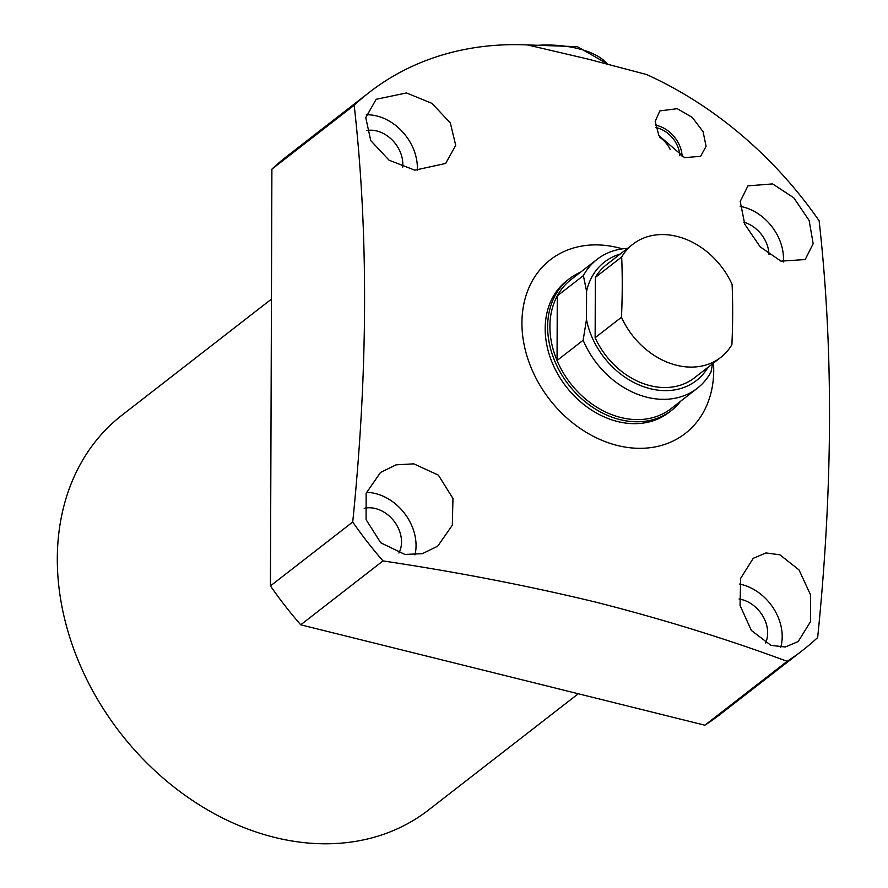 <?xml version="1.0" encoding="UTF-8"?>
<svg xmlns="http://www.w3.org/2000/svg" width="888" height="888" viewBox="0 0 888 888"><rect width="100%" height="100%" fill="white"/><g stroke="black" fill="none" stroke-linecap="round" stroke-linejoin="round"><path stroke-width="1.33" d="M271.439 299.123L121.956 415.196A249.939 196.148 52.2 0 0 73.515 648.395A249.939 196.148 52.2 0 0 274.448 837.362A249.939 196.148 52.2 0 0 428.516 810.023L578.266 693.761M569.186 278.899L566.733 280.797A83.317 65.379 52.2 0 0 550.593 358.541A83.317 65.379 52.2 0 0 617.571 421.523A83.317 65.379 52.2 0 0 668.93 412.409L671.372 410.511A83.317 65.379 -127.8 0 1 592.174 406.97A83.317 65.379 -127.8 0 1 547.63 326.662A83.317 65.379 -127.8 0 1 569.186 278.899A83.317 65.379 -127.8 0 1 580.486 272.239M677.255 108.68L692.296 117.427L703.096 131.735L706.082 146.309L700.621 156.332L684.593 157.631L658.863 135.553L655.2 121.345L659.828 110.911L677.255 108.68M682.173 156.788A28.938 22.711 52.2 0 0 657.042 125.519A28.938 22.711 52.2 0 0 655.388 125.164M679.875 155.788A26.329 20.657 52.2 0 0 657.031 127.872A26.329 20.657 52.2 0 0 655.844 127.606M670.262 149.55A26.329 20.657 52.2 0 0 659.84 137.307M413.786 463.847L438.383 475.124L452.958 498.49L452.325 525.219L437.706 546.187L422.344 553.69L404.895 554.434L380.741 542.801L366.089 519.658L366.145 493.262L380.497 472.471L396.048 464.846L413.786 463.847M406.504 92.951L431.968 103.374L450.327 122.955L455.722 145.343L445.632 163.47L414.807 170.174L389.099 160.217L370.762 140.626L365.767 117.649L376.168 99.278L406.504 92.951M622.388 248.862A109.968 86.303 52.2 0 0 618.181 247.719A109.968 86.303 52.2 0 0 521.933 322.788A109.968 86.303 52.2 0 0 617.482 445.499A109.968 86.303 52.2 0 0 713.486 363.048M587.878 59.052L527.461 44.933A353.246 277.223 52.2 0 0 369.286 92.363A353.246 277.223 52.2 0 0 354.179 105.239C368.52 232.612 368.032 371.539 352.725 522.022A353.246 277.223 52.2 0 0 383.006 560.916C457.276 572.061 528.427 585.847 596.447 602.297C663.536 619.413 727.106 639.094 787.157 661.316A353.246 277.223 52.2 0 0 802.563 650.405A353.246 277.223 52.2 0 0 817.659 637.529C832.977 487.046 833.455 348.118 819.113 220.746A353.246 277.223 52.2 0 0 646.564 74.525L587.878 59.052M398.901 553.058A29.992 23.532 52.2 0 0 375.469 508.547A29.992 23.532 52.2 0 0 364.213 508.369M402.697 167.133A29.992 23.532 52.2 0 0 376.778 130.969A29.992 23.532 52.2 0 0 366.7 130.547M768.975 254.468A29.992 23.532 52.2 0 0 743.889 222.189M765.578 642.934A29.992 23.532 52.2 0 0 741.602 599.511A29.992 23.532 52.2 0 0 739.06 599M414.962 554.878A46.653 36.619 52.2 0 0 375.513 493.562A46.653 36.619 52.2 0 0 366.433 492.363M417.293 170.463A46.653 36.619 52.2 0 0 376.834 115.984A46.653 36.619 52.2 0 0 366.267 114.796M772.638 183.916L793.839 197.846L809.157 220.524L813.164 243.712L805.183 259.551L780.952 261.139L760.206 246.875L744.755 224.253L740.237 201.487L747.94 185.87L772.638 183.916M783.394 261.993A46.653 36.619 52.2 0 0 742.979 206.948A46.653 36.619 52.2 0 0 740.17 206.349M779.919 554.811L799.022 569.907L810.533 594.838L810.466 621.689L798.212 641.525L785.358 646.997L771.028 645.398L751.359 630.469L740.048 605.461L740.67 578.332L753.224 558.319L765.978 552.947L779.919 554.811M780.73 647.252A46.653 36.619 52.2 0 0 741.658 584.526A46.653 36.619 52.2 0 0 739.449 584.038M383.006 560.916L300.721 624.808L704.872 725.207L787.157 661.316M300.721 624.808A353.246 277.223 -127.8 0 1 270.44 585.914L352.725 522.022M270.44 585.914L271.894 169.131L354.179 105.239M271.894 169.131A353.246 277.223 -127.8 0 1 286.991 156.255L369.286 92.363M802.563 650.405L720.268 714.296A353.246 277.223 -127.8 0 1 704.872 725.207M620.224 254.046A74.981 58.841 52.2 0 0 586.58 291.253L583.383 275.613L557.276 295.882L557.054 360.506A81.652 64.069 -127.8 0 1 549.905 326.384A81.652 64.069 -127.8 0 1 557.276 295.882A81.652 64.069 -127.8 0 1 571.017 279.587L597.125 259.318A81.652 64.069 -127.8 0 1 627.527 248.374M586.58 291.253L586.48 319.525A74.981 58.841 52.2 0 0 641.214 385.814A74.981 58.841 52.2 0 0 708.102 367.232M712.576 363.758L711.01 371.994A81.652 64.069 -127.8 0 1 697.269 388.3A81.652 64.069 -127.8 0 1 583.15 340.237L557.054 360.506A81.652 64.069 -127.8 0 0 671.162 408.569L697.269 388.3M583.15 340.237L586.48 319.525M583.383 275.613A81.652 64.069 -127.8 0 1 597.125 259.318M680.63 401.221A83.317 65.379 -127.8 0 1 671.372 410.511M677.011 236.408A71.651 56.233 -127.8 0 1 732.101 284.393A411.721 180.752 104 0 1 731.89 344.699A71.651 56.233 -127.8 0 1 720.723 357.431A71.651 56.233 -127.8 0 1 676.556 365.257A71.651 56.233 -127.8 0 1 621.467 317.271A411.721 180.752 -76 0 0 621.678 256.965A71.651 56.233 -127.8 0 1 632.844 244.244A71.651 56.233 -127.8 0 1 677.011 236.408M621.467 317.271L595.138 337.706A71.651 56.233 52.2 0 0 650.238 385.703A71.651 56.233 52.2 0 0 694.405 377.866L720.723 357.431M595.138 337.706L595.349 277.4L621.678 256.965M632.844 244.244L606.515 264.68A71.651 56.233 52.2 0 0 595.349 277.4M607.126 63.925A63.314 27.706 -179.8 0 0 578.199 48.64A63.314 27.706 -179.8 0 0 531.501 45.832M525.252 44.844L577.366 46.675L607.847 64.114"/></g></svg>
